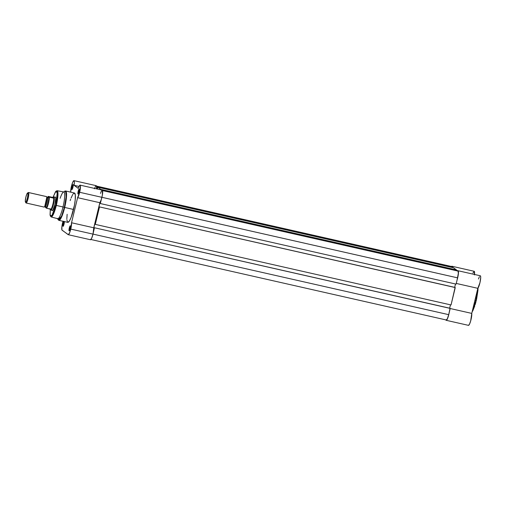<?xml version="1.0" encoding="UTF-8"?>
<svg xmlns="http://www.w3.org/2000/svg" width="506" height="506" viewBox="0 0 506 506"><rect width="100%" height="100%" fill="white"/><g stroke="black" fill="none" stroke-linecap="round" stroke-linejoin="round"><path stroke-width="0.76" d="M472.079 312.075L476.26 300.627L475.887 300.583L472.307 311.139A15.06 2.764 -77.2 0 0 475.887 300.583L474.913 300.362L475.887 300.583A15.06 2.764 -77.2 0 0 477.727 288.749L475.887 300.583L476.266 300.634L478.043 289.071M446.254 320.323A6.553 1.202 102.8 0 1 446.159 320.273L446.874 319.849L447.81 317.876L449.189 312.651A6.553 1.202 102.8 0 1 446.254 320.323L468.493 325.358A6.553 1.202 -77.2 0 1 468.398 325.307L469.41 324.378L470.662 320.987L471.763 313.397L477.828 288.319L479.966 282.62L480.7 277.63L480.536 276.036L479.973 275.89M479.365 276.757L478.461 279.008M474.451 274.922L474.248 271.311L472.895 273.057M451.276 266.801L452.01 266.276L452.351 267.402M457.544 271.052L458.303 271.001L458.468 272.595L457.12 279.869A6.553 1.202 102.8 0 0 458.056 270.735L480.289 275.77A6.553 1.202 -77.2 0 1 480.226 281.418A6.553 1.202 -77.2 0 1 477.828 288.319L456.254 283.436L477.828 288.319L471.763 313.397L450.188 308.515L471.763 313.397A6.553 1.202 -77.2 0 1 470.738 320.722A6.553 1.202 -77.2 0 1 468.493 325.358M446.159 320.273L445.527 319.811L446.159 320.273M476.582 299.236L477.993 290.128M472.003 312.183L472.376 311.614M472.762 310.924L474.773 305.909M475.166 304.656L475.912 302.006M457.728 270.855A6.553 1.202 102.8 0 1 458.056 270.735M474.501 274.461A6.553 1.202 -77.2 0 0 474.185 271.292L451.953 266.251A6.553 1.202 102.8 0 1 452.294 266.864M451.504 266.498A6.553 1.202 102.8 0 1 451.953 266.251M478.081 287.984L476.266 300.634L472.054 312.183M101.27 189.769L457.026 270.337L458.063 271.102L102.598 190.591L458.063 271.102L458.341 273.385L457.607 277.857A6.217 1.138 -77.2 0 0 458.063 271.102L457.026 270.337L101.27 189.769M101.908 197.302L457.607 277.857L456.089 284.113L100.333 203.538L101.364 199.294L100.333 203.538L456.089 284.113L457.607 277.857L101.908 197.302M100.175 203.418L99.91 202.767L100.175 203.418M455.514 283.98L454.698 287.357L455.514 283.98M99.284 207.093L98.891 207.005L99.91 202.767L98.891 207.005L99.284 207.093M455.096 287.446L99.34 206.872L455.255 287.566L99.34 206.872L455.255 287.566L451.048 304.954L95.292 224.386L99.499 206.992L95.292 224.386L451.048 304.954L455.096 287.446M95.134 224.266L94.869 223.614L95.134 224.266M94.869 223.614L93.844 227.845L94.205 228.105L94.299 227.719L94.205 228.105L93.844 227.845L94.869 223.614M449.657 308.198L450.473 304.827L449.657 308.198M450.055 308.287L94.299 227.719L450.055 308.287L94.299 227.719L450.213 308.407L448.702 314.662L93.009 234.101L448.702 314.662L447.38 318.704L446.248 319.95A6.217 1.138 -77.2 0 0 446.33 319.994A6.217 1.138 -77.2 0 0 448.702 314.662L450.055 308.287M93.433 232.083L94.458 227.833L93.433 232.083M451.738 266.592L96.494 186.113L451.959 266.618A6.217 1.138 -77.2 0 0 451.877 266.58L96.121 186.006M451.959 266.618L452.996 267.383L97.241 186.809L96.538 186.29L97.241 186.809L452.933 267.655L451.959 266.618M97.645 187.928L97.007 187.783L97.241 186.809L96.665 188.883L96.937 187.739L97.645 187.928M97.449 189.061L97.576 188.207L97.449 189.061M97.576 188.207L97.816 187.226L453.572 267.8L456.456 269.919L100.7 189.345L97.816 187.226L453.572 267.8L456.387 270.198L100.7 189.345L100.593 189.775L100.7 189.345L97.816 187.226L97.576 188.207M69.67 228.124A2.252 0.411 -77.2 0 0 69.467 230.527A2.252 0.411 102.8 0 1 69.67 228.124L70.214 228.25L69.67 228.124A2.252 0.411 102.8 0 1 70.442 226.22A2.252 0.411 -77.2 0 0 69.67 228.124L69.297 228.016L69.67 228.124M70.125 228.623A2.587 0.474 102.8 0 1 69.24 230.818A2.587 0.474 102.8 0 1 69.297 228.016L69.195 230.837L70.435 226.764L70.113 225.885L69.297 228.016A2.587 0.474 102.8 0 1 70.359 225.859A2.587 0.474 102.8 0 1 70.125 228.623M78.575 191.325A2.252 0.411 -77.2 0 0 78.367 193.722A2.252 0.411 102.8 0 1 78.575 191.325L79.119 191.445L78.575 191.325A2.252 0.411 102.8 0 1 79.347 189.421A2.252 0.411 -77.2 0 0 78.575 191.325L78.202 191.211L78.575 191.325M79.031 191.825A2.587 0.474 102.8 0 1 78.139 194.019A2.587 0.474 102.8 0 1 78.202 191.211L78.101 194.038L79.341 189.959L79.018 189.086L78.202 191.211A2.587 0.474 102.8 0 1 79.265 189.054A2.587 0.474 102.8 0 1 79.031 191.825M72.472 186.84A2.252 0.411 -77.2 0 0 72.263 189.244A2.252 0.411 102.8 0 1 72.472 186.84L73.016 186.967L72.472 186.84A2.252 0.411 102.8 0 1 73.243 184.937A2.252 0.411 -77.2 0 0 72.472 186.84L72.099 186.733L72.472 186.84M72.927 187.34A2.587 0.474 102.8 0 1 72.035 189.535A2.587 0.474 102.8 0 1 72.099 186.733L71.997 189.554L73.237 185.481L72.915 184.601L72.099 186.733A2.587 0.474 102.8 0 1 73.161 184.576A2.587 0.474 102.8 0 1 72.927 187.34M63.566 223.646A2.252 0.411 -77.2 0 0 63.364 226.043A2.252 0.411 102.8 0 1 63.566 223.646L64.11 223.766L63.566 223.646A2.252 0.411 102.8 0 1 64.338 221.742A2.252 0.411 -77.2 0 0 63.566 223.646L63.193 223.532L63.566 223.646M64.319 221.577A2.587 0.474 102.8 0 1 64.022 224.145A2.587 0.474 102.8 0 1 63.13 226.34A2.587 0.474 102.8 0 1 63.193 223.532L62.889 226.037L63.092 226.359L63.471 225.828L64.287 221.438M51.745 209.737L52.055 210.578L52.966 209.882L54.844 204.569A7.059 1.297 102.8 0 1 52.415 210.553A7.059 1.297 102.8 0 1 51.833 210.18M53.073 197.125L55.521 191.761L57.292 192.451L55.799 205.272L56.311 205.423L57.81 196.885L57.102 190.705A13.46 2.467 102.8 0 1 56.311 205.423L63.003 206.96A13.713 2.517 -77.2 0 0 63.813 191.964L57.102 190.705L55.881 191.249L53.06 197.131M64.698 191.198L66.001 192.293L66.096 196.992L64.357 207.365L64.698 207.454L66.375 197.935L65.603 190.99A15.06 2.764 102.8 0 1 64.698 207.454L73.534 209.452A15.06 2.764 -77.2 0 0 74.439 192.995L65.603 190.99L63.32 192.097A13.713 2.517 102.8 0 1 63.003 206.96L64.357 207.365A14.921 2.739 -77.2 0 0 64.698 191.198M70.657 192.172L71.738 185.183L72.851 181.996L73.996 180.655L74.376 182.078L74.072 185.31L78.234 188.358L79.746 185.24L80.176 185.19L80.429 185.873L79.67 192.293L77.601 197.675L99.834 202.71A6.553 1.202 -77.2 0 0 101.902 197.327L79.67 192.293A6.553 1.202 102.8 0 1 77.601 197.675L71.536 222.754L70.764 229.091L93.003 234.126L91.592 238.415L90.397 239.699A6.553 1.202 -77.2 0 0 90.498 239.749A6.553 1.202 -77.2 0 0 93.003 234.126L70.764 229.091A6.553 1.202 102.8 0 1 68.266 234.708A6.553 1.202 102.8 0 1 68.165 234.657L61.922 229.983L61.909 226.486L63.079 221.141M60.144 198.301A13.713 2.517 102.8 0 1 63.32 192.097M55.521 197.251A6.723 1.233 102.8 0 1 55.584 197.277L53.997 196.929A6.723 1.233 102.8 0 1 53.566 203.975A6.723 1.233 102.8 0 1 50.935 210.003L52.611 210.382A6.723 1.233 102.8 0 1 52.548 210.363M96.507 188.902L96.532 186.284L95.912 185.772M95.723 185.955L94.407 188.789M63.035 221.286A6.553 1.202 102.8 0 0 62.086 230.198L68.399 234.702L69.727 232.513L70.764 229.091A6.553 1.202 102.8 0 0 71.536 222.754L77.601 197.675L99.834 202.71L93.768 227.789L71.536 222.754L93.768 227.789A6.553 1.202 -77.2 0 1 93.003 234.126L93.768 227.789L99.834 202.71L101.149 199.965L102.357 195.145L102.414 190.224L101.415 191.066L100.466 193.4M64.009 221.407L63.193 223.532A2.587 0.474 102.8 0 1 63.939 221.489M67.14 214.304L66.83 218.82M66.855 219.705L67.583 222.267M67.836 222.374L69.524 220.793L71.163 217.257L74.452 205.145L75.223 199.794L75.299 194.88L74.388 192.982L73.085 193.975M72.7 194.557L71.061 198.093M70.644 199.231L70.189 200.578M64.698 207.454A15.06 2.764 102.8 0 1 58.949 220.363L62.232 215.512L64.698 207.454L63.003 206.96A13.713 2.517 102.8 0 1 57.368 218.377L58.222 219.787A14.921 2.739 -77.2 0 0 64.357 207.365L61.593 216.138L58.222 219.787L58.949 220.363L67.785 222.362A15.06 2.764 -77.2 0 0 73.534 209.452L64.698 207.454M57.754 218.712A13.713 2.517 -77.2 0 0 63.003 206.96L56.311 205.423A13.46 2.467 102.8 0 1 51.157 216.96L54.091 212.653L56.311 205.423L55.799 205.272L53.396 212.906L51.403 216.226L50.473 216.113L50.1 214.778L50.315 209.212L50.062 214.759L50.296 215.954L51.157 216.96L57.754 218.712M52.947 197.504L55.413 191.913L56.292 191.091L56.944 191.357L57.342 195.917L56.084 204.026L51.859 215.758L50.164 215.202L50.315 209.212M55.717 197.422L55.477 197.024A7.059 1.297 102.8 0 1 54.844 204.569L55.717 198.51L55.552 197.188L54.806 197.1M96.513 188.852A6.553 1.202 -77.2 0 0 96.197 185.677L73.958 180.642A6.553 1.202 102.8 0 1 74.072 185.31L78.987 186.417L74.072 185.31L78.234 188.358A6.553 1.202 102.8 0 1 80.062 185.126A6.553 1.202 102.8 0 1 79.67 192.293L101.902 197.327A6.553 1.202 -77.2 0 0 102.301 190.161L80.062 185.126M70.657 192.135A6.553 1.202 102.8 0 1 71.827 184.873A6.553 1.202 102.8 0 1 73.958 180.642M46.603 208.225L50.935 209.237L50.948 209.99A6.723 1.233 102.8 0 1 50.872 209.977A6.723 1.233 -77.2 0 0 53.522 204.152A6.723 1.233 -77.2 0 0 53.997 196.929L52.618 197.359L53.63 198.099L53.997 196.929L55.59 197.289A6.723 1.233 -77.2 0 0 55.42 197.251M26.084 202.995L44.142 207.08A5.376 0.987 -77.2 0 1 44.073 207.049L44.699 206.625L46.824 197.245L46.438 196.594A5.376 0.987 -77.2 0 1 46.52 196.594A5.376 0.987 -77.2 0 1 46.59 196.625L28.532 192.539A5.376 0.987 102.8 0 1 28.184 198.175A5.376 0.987 102.8 0 1 26.084 202.995A5.376 0.987 102.8 0 1 26.008 202.957A5.376 0.987 -77.2 0 0 28.134 198.384A5.376 0.987 -77.2 0 0 28.532 192.539L27.748 193.026A4.725 0.867 102.8 0 1 27.4 198.162A4.725 0.867 102.8 0 1 25.534 202.185L26.008 202.957L25.3 201.103L25.882 197.049L26.888 193.975L27.748 193.026L27.963 194.766L27.4 198.162L26.394 201.236L25.534 202.185A4.725 0.867 102.8 0 1 25.458 202.096A4.725 0.867 102.8 0 1 25.8 197.416A4.725 0.867 102.8 0 1 27.507 193.045A4.725 0.867 102.8 0 1 27.748 193.026L28.532 192.539A5.376 0.987 -77.2 0 0 28.26 192.552L27.507 193.045M46.805 197.119A1.094 1.069 126.3 0 0 47.4 197.498A4.706 0.86 102.8 0 1 47.121 202.337A4.706 0.86 102.8 0 1 45.293 206.65A4.706 0.86 -77.2 0 0 47.121 202.337A4.706 0.86 -77.2 0 0 47.4 197.498A1.094 1.069 126.3 0 0 48.525 197.068A1.094 1.069 -53.7 0 1 47.4 197.498M44.142 207.08A5.376 0.987 -77.2 0 0 46.248 202.267A5.376 0.987 -77.2 0 0 46.59 196.625L28.532 192.539A5.376 0.987 102.8 0 0 28.456 192.501L46.52 196.594M44.699 206.625L45.774 206.872L46.008 207.485A1.094 1.069 126.3 0 0 45.591 206.796A1.094 1.069 -53.7 0 1 46.008 207.485L45.793 206.992M47.444 197.745L48.159 196.41L49.05 197.068L48.285 203.026L46.375 208.143L45.483 207.485L45.477 206.353M46.008 207.485L46.988 206.41L48.127 202.912L48.766 199.041L48.525 197.068C49.999 195.967 46.584 210.091 46.008 207.485M45.508 207.46L46.52 208.206L50.948 209.351A6.553 1.202 -77.2 0 0 52.915 204.089A6.553 1.202 -77.2 0 0 53.706 197.972L48.247 196.398M50.948 209.99L50.018 208.662L50.847 209.958M47.545 197.492L48.152 196.391L49.202 197.131L53.44 198.099L49.316 197.163A6.553 1.202 102.8 0 1 48.513 203.096A6.553 1.202 102.8 0 1 46.634 208.238A6.553 1.202 -77.2 0 0 48.513 203.096A6.553 1.202 -77.2 0 0 49.316 197.163L49.05 197.068A6.35 1.164 102.8 0 1 48.285 203.026A6.35 1.164 102.8 0 1 46.375 208.143M48.152 196.391L52.409 197.34L53.997 196.929L53.706 197.972A6.553 1.202 102.8 0 1 52.915 204.089A6.553 1.202 102.8 0 1 50.948 209.351L50.998 209.895M53.997 196.929A6.723 1.233 -77.2 0 0 53.838 196.885A6.723 1.233 -77.2 0 0 53.819 196.885A6.723 1.233 102.8 0 1 53.908 196.891A6.723 1.233 102.8 0 1 53.997 196.929L53.56 196.929M25.458 202.096L25.926 202.862A5.376 0.987 -77.2 0 0 26.008 202.957A5.376 0.987 102.8 0 1 25.857 202.704M45.458 206.714L45.483 207.485M446.33 319.994L90.574 239.42M68.266 234.708L90.498 239.749M73.395 184.968L73.161 184.576M79.499 189.446L79.265 189.054M70.6 226.252L70.359 225.859M46.824 197.245L48.013 197.334M53.908 196.891L55.578 197.27"/></g></svg>
